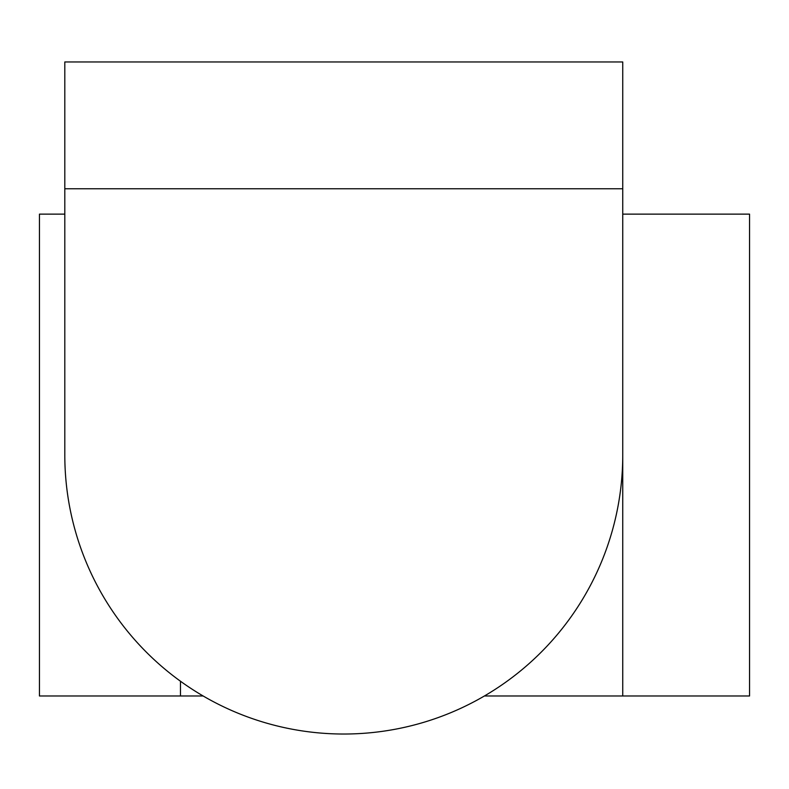 <?xml version="1.0" encoding="UTF-8"?>
<svg xmlns="http://www.w3.org/2000/svg" width="789" height="789" viewBox="0 0 789 789"><rect width="100%" height="100%" fill="white"/><g stroke="black" fill="none" stroke-linecap="round" stroke-linejoin="round"><path stroke-width="1.18" d="M622.748 188.768L622.748 455.056A278.971 278.971 0 0 1 343.777 734.026A278.971 278.971 0 0 1 64.806 455.056L64.806 61.966L622.748 61.966L622.748 188.768L64.806 188.768M622.748 695.987L622.748 214.135L749.55 214.135L749.55 695.987L484.407 695.987M180.464 681.232L180.464 695.987L39.45 695.987L39.45 214.135L64.806 214.135M180.464 695.987L203.148 695.987"/></g></svg>
